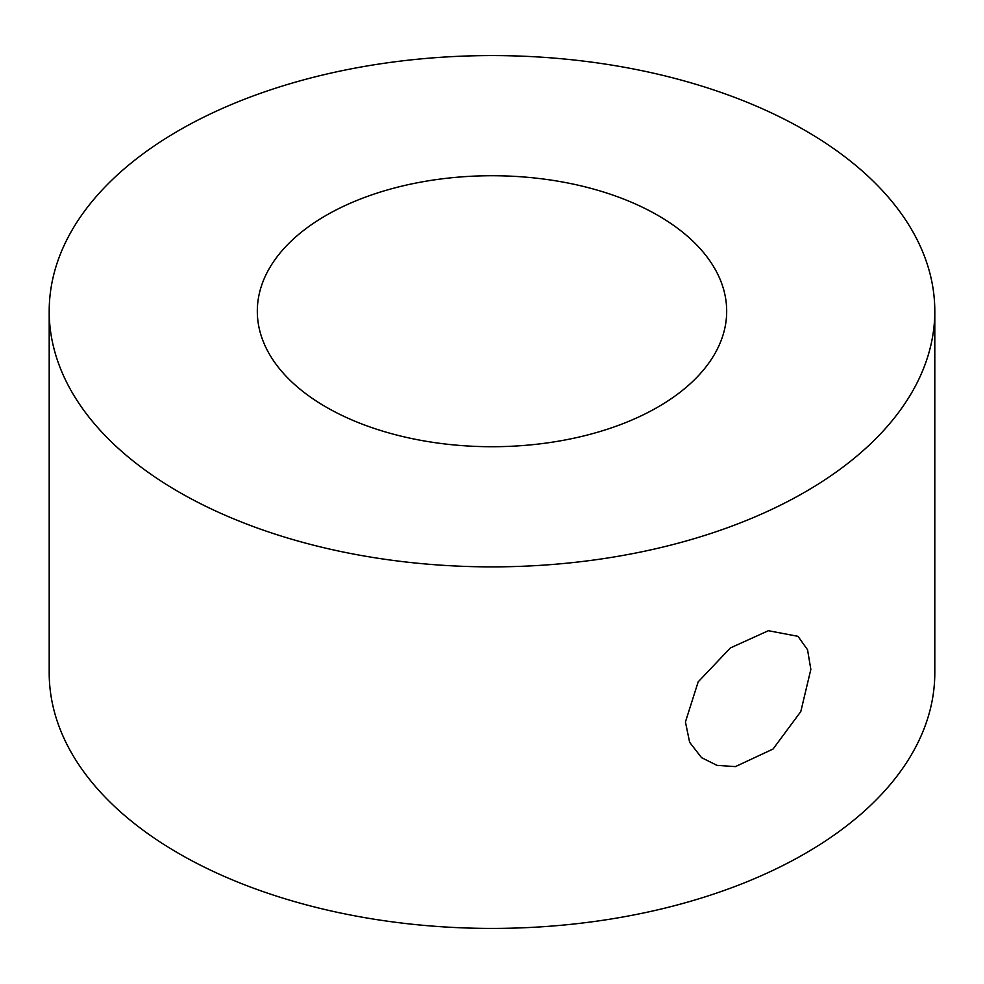 <?xml version="1.0" encoding="UTF-8"?>
<svg xmlns="http://www.w3.org/2000/svg" width="984" height="984" viewBox="0 0 984 984"><rect width="100%" height="100%" fill="white"/><g stroke="black" fill="none" stroke-linecap="round" stroke-linejoin="round"><path stroke-width="1.48" d="M810.841 669.403L800.791 711.58L773.043 749.045L735.405 766.61L717.041 765.367L701.555 757.643L689.636 742.293L685.43 721.961L698.173 681.863L730.362 647.952L768.356 630.707L798.012 636.341L807.556 649.784L810.841 669.403M657.952 215.422A234.684 135.497 0 0 0 402.185 186.05A234.684 135.497 0 0 0 257.316 311.227A234.684 135.497 0 0 0 326.048 407.032A234.684 135.497 0 0 0 581.815 436.404A234.684 135.497 0 0 0 726.684 311.227A234.684 135.497 0 0 0 657.952 215.422M178.891 492A442.8 255.643 0 0 0 661.457 547.412A442.8 255.643 0 0 0 934.8 311.227A442.8 255.643 0 0 0 805.109 130.454A442.8 255.643 0 0 0 322.543 75.042A442.8 255.643 0 0 0 49.2 311.227A442.8 255.643 0 0 0 178.891 492M49.2 311.227L49.2 672.773A442.8 255.643 0 0 0 178.891 853.546A442.8 255.643 0 0 0 661.457 908.958A442.8 255.643 0 0 0 934.8 672.773L934.8 311.227"/></g></svg>
